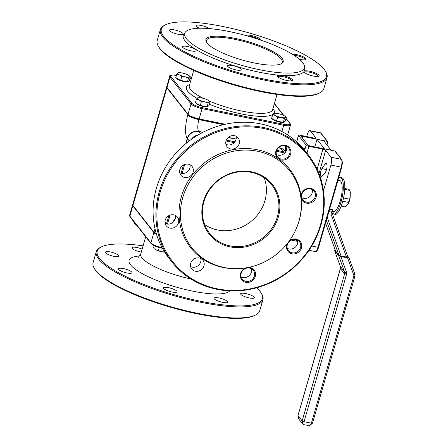 <?xml version="1.0" encoding="UTF-8"?>
<svg xmlns="http://www.w3.org/2000/svg" width="448" height="448" viewBox="0 0 448 448"><rect width="100%" height="100%" fill="white"/><g stroke="black" fill="none" stroke-linecap="round" stroke-linejoin="round"><path stroke-width="0.67" d="M324.408 148.887L331.055 150.142L323.663 140.734L317.044 139.384L314.866 146.938M344.786 188.485L348.768 189.297A9.016 2.766 101.5 0 1 349.608 190.366L350.308 191.929L350.174 197.893L348.796 202.994L346.164 206.298L344.848 206.864L341.186 206.119M350.207 191.083L348.768 189.297M344.742 189.37L349.608 190.366M342.765 201.253L348.46 202.418L348.617 203.28M350.174 197.893L349.406 199.158A9.016 2.766 101.5 0 1 348.46 202.418M343.56 197.96L349.406 199.158M302.484 138.135L302.982 136.41L327.242 141.366A0.79 0.728 -38.2 0 1 327.762 142.251L326.984 144.962M323.49 190.674L330.887 165.049A6.306 1.932 -78.5 0 0 331.066 157.237L325.668 150.36A2.363 0.566 16.1 0 0 322.896 149.184L308.924 146.334A2.363 0.566 -163.9 0 1 306.152 145.158L298.57 135.509A2.363 0.566 -163.9 0 1 298.502 135.307A2.363 0.566 -163.9 0 1 300.205 135.24L314.177 138.09A2.363 0.566 16.1 0 0 315.879 138.023A2.363 0.566 16.1 0 0 315.812 137.816L310.414 130.945A6.306 1.932 -78.5 0 0 309.977 130.648A6.306 1.932 -78.5 0 0 307.199 134.893L306.712 136.567M296.727 239.831L296.363 241.108A2.363 0.566 -163.9 0 1 297.769 241.511M296.363 241.108L291.458 240.106M334.824 151.015L341.359 159.337A0.79 0.728 -38.2 0 1 341.768 159.583L335.233 151.262A0.79 0.728 141.8 0 0 334.824 151.015L310.559 146.059A2.363 0.566 16.1 0 1 307.787 144.889L301.342 136.685A2.363 0.566 16.1 0 1 301.274 136.478A2.363 0.566 16.1 0 1 302.982 136.41M202.748 132.406L198.839 131.606A9.458 8.714 141.8 0 0 187.471 138.628L186.088 143.422M285.785 151.816L285.337 151.25A9.458 8.714 141.8 0 0 280.448 148.271L278.382 147.846M236.102 139.216L228.105 137.581M156.565 234.494A9.458 2.268 -163.9 0 1 153.866 232.607L132.832 205.834A9.458 2.268 -163.9 0 1 132.563 205.01A9.458 2.268 -163.9 0 1 132.647 204.837M176.87 75.522C171.696 74.704 169.31 74.967 169.708 76.322L166.734 86.621A9.458 2.268 16.1 0 0 167.003 87.438L188.042 114.218A9.458 2.268 16.1 0 0 199.136 118.91L225.277 124.247M318.282 171.791A2.363 0.566 -163.9 0 1 319.301 172.418L325.668 150.36M321.737 176.182A4.334 1.327 101.5 0 1 321.098 176.478A4.334 1.327 101.5 0 1 320.46 173.27A4.334 1.327 101.5 0 1 321.916 168.61L325.175 163.934A5.124 1.574 101.5 0 1 326.256 163.19A5.124 1.574 101.5 0 1 326.956 167.412A5.124 1.574 101.5 0 1 324.968 172.878L321.737 176.182M256.631 287.795A85.932 20.586 -163.9 0 1 261.229 293.16A85.932 20.586 -163.9 0 1 174.104 294.728A85.932 20.586 -163.9 0 1 101.22 246.977A85.932 20.586 -163.9 0 1 143.086 245.846M110.449 251.989A7.095 1.702 16.1 0 0 105.342 252.19A7.095 1.702 16.1 0 0 111.686 255.791A7.095 1.702 16.1 0 0 118.972 256.127A7.095 1.702 16.1 0 0 110.449 251.989M123.508 268.604A7.095 1.702 16.1 0 0 118.395 268.806A7.095 1.702 16.1 0 0 124.74 272.406A7.095 1.702 16.1 0 0 132.026 272.742A7.095 1.702 16.1 0 0 123.508 268.604M168.549 287.661A7.095 1.702 16.1 0 0 163.436 287.868A7.095 1.702 16.1 0 0 169.781 291.469A7.095 1.702 16.1 0 0 177.066 291.799A7.095 1.702 16.1 0 0 168.549 287.661M219.19 298.004A7.095 1.702 16.1 0 0 214.077 298.206A7.095 1.702 16.1 0 0 220.422 301.806A7.095 1.702 16.1 0 0 227.713 302.142A7.095 1.702 16.1 0 0 219.19 298.004M245.767 293.569A7.095 1.702 16.1 0 0 240.654 293.77A7.095 1.702 16.1 0 0 246.999 297.371A7.095 1.702 16.1 0 0 254.29 297.707A7.095 1.702 16.1 0 0 245.767 293.569M142.145 249.116A7.095 1.702 16.1 0 0 137.026 247.548A7.095 1.702 16.1 0 0 131.919 247.755A7.095 1.702 16.1 0 0 141.294 252.05M158.357 46.256L158.894 47.158A85.932 20.586 16.1 0 0 260.966 91.661A85.932 20.586 16.1 0 0 318.903 93.341L319.838 92.865A86.716 20.776 -163.9 0 1 261.369 91.168A86.716 20.776 -163.9 0 1 158.357 46.256A86.716 20.776 -163.9 0 1 157.203 40.583L160.384 29.557A86.716 20.776 16.1 0 0 264.55 80.136A86.716 20.776 16.1 0 0 327.018 77.65A86.716 20.776 16.1 0 0 325.864 71.982L325.332 71.081A85.932 20.586 -163.9 0 1 264.572 79.162A85.932 20.586 -163.9 0 1 183.495 51.117A85.932 20.586 -163.9 0 1 165.318 24.892A85.932 20.586 -163.9 0 1 249.626 33.09A85.932 20.586 -163.9 0 1 325.332 71.081M175.353 215.404A7.095 6.535 -38.2 0 1 166.718 223.994A7.095 6.535 -38.2 0 1 165.122 223.446M189.974 164.752A7.095 6.535 -38.2 0 1 181.339 173.342A7.095 6.535 -38.2 0 1 179.743 172.794M236.124 136.248A7.095 6.535 -38.2 0 1 227.483 144.833A7.095 6.535 -38.2 0 1 225.893 144.284M286.726 146.423A7.095 6.535 -38.2 0 1 278.13 155.176A7.095 6.535 -38.2 0 1 276.382 154.549M312.194 189.554A7.095 6.535 -38.2 0 1 303.598 198.302A7.095 6.535 -38.2 0 1 301.857 197.68M297.573 240.206A7.095 6.535 -38.2 0 1 288.977 248.959A7.095 6.535 -38.2 0 1 287.235 248.332M251.429 268.71A7.095 6.535 -38.2 0 1 242.833 277.463A7.095 6.535 -38.2 0 1 241.086 276.836M200.827 258.535A7.095 6.535 -38.2 0 1 192.186 267.126A7.095 6.535 -38.2 0 1 190.596 266.577M166.628 86.985L132.67 204.646A9.458 2.268 16.1 0 0 132.938 205.464L166.897 87.808A9.458 2.268 -163.9 0 1 166.628 86.985A9.458 2.268 -163.9 0 1 166.718 86.811M155.047 228.861A18.922 5.802 -78.5 0 0 154.078 231.874L153.972 232.243L132.938 205.464M166.897 87.808L187.936 114.582L187.83 114.951A18.922 5.802 -78.5 0 0 187.281 138.387L185.92 143.562M153.972 232.243A9.458 2.268 16.1 0 0 156.408 233.99M279.709 146.804A9.458 2.901 -78.5 0 0 280.258 148.03L280.353 148.148A9.458 8.714 -38.2 0 1 285.247 151.127A9.458 8.714 -38.2 0 1 285.292 151.189M280.353 148.148L278.471 147.767M236.124 139.121L228.194 137.497M202.888 132.334L198.654 131.365A9.458 2.901 101.5 0 1 198.923 119.644L199.03 119.28A9.458 2.268 -163.9 0 1 187.936 114.582M187.376 138.51A9.458 8.714 -38.2 0 1 198.744 131.488M199.03 119.28L224.37 124.454M236.057 69.922A7.095 1.702 -163.9 0 1 227.534 65.783A7.095 1.702 -163.9 0 1 234.825 66.119A7.095 1.702 -163.9 0 1 241.17 69.72A7.095 1.702 -163.9 0 1 236.057 69.922M199.405 28.235A7.095 1.702 -163.9 0 1 196.017 25.67A7.095 1.702 -163.9 0 1 201.566 25.564A7.095 1.702 -163.9 0 1 209.014 28.56M177.962 34.25A7.095 1.702 -163.9 0 1 169.439 30.111A7.095 1.702 -163.9 0 1 176.73 30.442A7.095 1.702 -163.9 0 1 183.075 34.042A7.095 1.702 -163.9 0 1 177.962 34.25M191.016 50.865A7.095 1.702 -163.9 0 1 182.493 46.726A7.095 1.702 -163.9 0 1 189.784 47.057A7.095 1.702 -163.9 0 1 196.129 50.658A7.095 1.702 -163.9 0 1 191.016 50.865M185.326 32.172A62.278 14.918 16.1 0 0 259.526 69.714A62.278 14.918 16.1 0 0 304.517 66.573A62.278 14.918 16.1 0 0 248.69 36.327A62.278 14.918 16.1 0 0 185.326 32.172L183.876 34.121A63.14 15.126 16.1 0 0 259.095 72.184A63.14 15.126 16.1 0 0 279.692 75.253A7.885 1.887 16.1 0 0 277.525 76.423A7.885 1.887 16.1 0 0 286.888 80.506A7.885 1.887 16.1 0 0 292.208 80.662A7.885 1.887 16.1 0 0 289.806 77.879A7.885 1.887 16.1 0 0 281.243 75.37A63.14 15.126 16.1 0 0 303.979 71.579A7.885 1.887 16.1 0 0 304.102 71.988A7.885 1.887 16.1 0 0 313.471 76.07A7.885 1.887 16.1 0 0 318.786 76.222A7.885 1.887 16.1 0 0 313.768 72.374A7.885 1.887 16.1 0 0 304.254 71.154L303.979 71.579M304.254 71.154A63.14 15.126 16.1 0 0 304.713 69.003L304.517 66.573M281.243 75.37L279.692 75.253M277.956 76.922A7.095 1.702 -163.9 0 1 277.967 76.86A7.095 1.702 -163.9 0 1 285.253 77.196A7.095 1.702 -163.9 0 1 291.598 80.797A7.095 1.702 -163.9 0 1 291.581 80.853M304.534 72.486A7.095 1.702 -163.9 0 1 304.545 72.425A7.095 1.702 -163.9 0 1 311.83 72.761A7.095 1.702 -163.9 0 1 318.181 76.362A7.095 1.702 -163.9 0 1 318.158 76.418M206.758 42.599A39.418 9.442 -163.9 0 1 206.466 40.466A39.418 9.442 -163.9 0 1 246.96 42.325A39.418 9.442 -163.9 0 1 282.212 62.328A39.418 9.442 -163.9 0 1 280.829 63.98M254.218 62.961A40.208 9.632 16.1 0 0 281.327 63.75A40.208 9.632 16.1 0 0 247.223 41.406A40.208 9.632 16.1 0 0 206.461 42.14A40.208 9.632 16.1 0 0 254.218 62.961M293.927 55.238A7.095 1.702 -163.9 0 1 301.414 57.047A7.095 1.702 -163.9 0 1 305.122 59.746A7.095 1.702 -163.9 0 1 305.105 59.802M299.376 59.22A7.885 1.887 16.1 0 0 300.412 59.455A7.885 1.887 16.1 0 0 305.732 59.606A7.885 1.887 16.1 0 0 301.941 56.218A7.885 1.887 16.1 0 0 292.326 54.23M248.119 36.159A7.095 1.702 -163.9 0 1 259.543 39.721M261.027 40.225A7.885 1.887 16.1 0 0 254.626 36.35A7.885 1.887 16.1 0 0 246.036 35.577M165.318 24.892L164.382 25.374A86.716 20.776 16.1 0 0 160.384 29.557M327.018 77.65L323.837 88.682A86.716 20.776 -163.9 0 1 319.838 92.865M204.646 224.543A39.418 36.31 141.8 0 0 217.549 229.964A39.418 36.31 141.8 0 0 256.054 216.625A39.418 36.31 141.8 0 0 264.18 177.766M195.412 271.225A7.095 6.535 -38.2 0 1 191.738 268.99A7.095 6.535 -38.2 0 1 193.284 259.465A7.095 6.535 -38.2 0 1 202.899 260.221A7.095 6.535 -38.2 0 1 202.955 268.038A7.095 6.535 -38.2 0 1 195.412 271.225M230.709 148.932A7.095 6.535 -38.2 0 1 227.041 146.698A7.095 6.535 -38.2 0 1 228.581 137.178A7.095 6.535 -38.2 0 1 238.196 137.934A7.095 6.535 -38.2 0 1 238.252 145.746A7.095 6.535 -38.2 0 1 230.709 148.932M184.559 177.442A7.095 6.535 -38.2 0 1 180.891 175.207A7.095 6.535 -38.2 0 1 182.431 165.682A7.095 6.535 -38.2 0 1 192.046 166.438A7.095 6.535 -38.2 0 1 192.102 174.255A7.095 6.535 -38.2 0 1 184.559 177.442M169.938 228.094A7.095 6.535 -38.2 0 1 166.27 225.859A7.095 6.535 -38.2 0 1 167.81 216.339A7.095 6.535 -38.2 0 1 177.43 217.095A7.095 6.535 -38.2 0 1 177.481 224.907A7.095 6.535 -38.2 0 1 169.938 228.094M296.251 228.698A62.278 57.372 141.8 0 0 262.623 152.516A62.278 57.372 141.8 0 0 183.562 194.975A62.278 57.372 141.8 0 0 224.09 267.45A62.278 57.372 141.8 0 0 246.546 267.753A62.278 57.372 141.8 0 0 296.251 228.698L296.447 228.239A63.14 58.162 141.8 0 0 301.297 198.145A7.885 7.263 141.8 0 0 306.611 203.14A7.885 7.263 141.8 0 0 316.243 196.633A7.885 7.263 141.8 0 0 309.529 188.283A7.885 7.263 141.8 0 0 301.078 196.263L301.297 198.145M301.078 196.263A63.14 58.162 141.8 0 0 279.289 159.359A7.885 7.263 141.8 0 0 281.137 160.009A7.885 7.263 141.8 0 0 290.892 151.547A7.885 7.263 141.8 0 0 280.146 146.065A7.885 7.263 141.8 0 0 277.76 158.29L279.289 159.359M277.76 158.29A63.14 58.162 141.8 0 0 185.634 185.791A63.14 58.162 141.8 0 0 223.289 267.529A63.14 58.162 141.8 0 0 246.053 267.837L246.546 267.753M245.862 281.322A7.095 6.535 -38.2 0 1 242.194 279.087A7.095 6.535 -38.2 0 1 243.734 269.567A7.095 6.535 -38.2 0 1 253.35 270.323A7.095 6.535 -38.2 0 1 253.406 278.135A7.095 6.535 -38.2 0 1 245.862 281.322M246.148 267.82A7.885 7.263 141.8 0 0 240.313 275.391A7.885 7.263 141.8 0 0 245.84 282.302A7.885 7.263 141.8 0 0 255.522 275.514A7.885 7.263 141.8 0 0 248.186 267.45M292.012 252.818A7.095 6.535 -38.2 0 1 288.344 250.583A7.095 6.535 -38.2 0 1 289.884 241.058A7.095 6.535 -38.2 0 1 299.499 241.814A7.095 6.535 -38.2 0 1 299.555 249.631A7.095 6.535 -38.2 0 1 292.012 252.818M287.291 243.572A7.885 7.263 141.8 0 0 291.99 253.792A7.885 7.263 141.8 0 0 301.594 244.289A7.885 7.263 141.8 0 0 289.167 241.119M230.054 245.885A39.418 36.31 -38.2 0 1 209.675 233.464A39.418 36.31 -38.2 0 1 218.238 180.561A39.418 36.31 -38.2 0 1 271.662 184.761A39.418 36.31 -38.2 0 1 271.97 228.183A39.418 36.31 -38.2 0 1 230.054 245.885M230.031 246.859A40.208 37.038 141.8 0 0 278.74 197.232A40.208 37.038 141.8 0 0 213.797 183.971A40.208 37.038 141.8 0 0 230.031 246.859M306.634 202.166A7.095 6.535 -38.2 0 1 302.96 199.931A7.095 6.535 -38.2 0 1 304.506 190.406A7.095 6.535 -38.2 0 1 314.121 191.162A7.095 6.535 -38.2 0 1 314.177 198.979A7.095 6.535 -38.2 0 1 306.634 202.166M281.159 159.034A7.095 6.535 -38.2 0 1 277.491 156.8A7.095 6.535 -38.2 0 1 279.031 147.274A7.095 6.535 -38.2 0 1 288.652 148.03A7.095 6.535 -38.2 0 1 288.702 155.848A7.095 6.535 -38.2 0 1 281.159 159.034M217.157 288.786A85.932 79.156 -38.2 0 1 182.459 154.381A85.932 79.156 -38.2 0 1 321.255 182.722A85.932 79.156 -38.2 0 1 217.157 288.786M216.754 289.279A86.716 79.884 141.8 0 0 308.963 250.337A86.716 79.884 141.8 0 0 308.286 154.812A86.716 79.884 141.8 0 0 263.446 127.501A86.716 79.884 141.8 0 0 171.237 166.443A86.716 79.884 141.8 0 0 171.914 261.968A86.716 79.884 141.8 0 0 216.754 289.279M171.914 261.968L169.07 258.35A86.716 79.884 -38.2 0 1 168.392 162.826A86.716 79.884 -38.2 0 1 260.607 123.883A86.716 79.884 -38.2 0 1 305.446 151.194L308.286 154.812M94.259 268.335L94.791 269.237A85.932 20.586 16.1 0 0 170.498 307.227A85.932 20.586 16.1 0 0 254.806 315.42L255.735 314.944A86.716 20.776 -163.9 0 1 197.266 313.247A86.716 20.776 -163.9 0 1 94.259 268.335A86.716 20.776 -163.9 0 1 93.1 262.668L96.286 251.636A86.716 20.776 16.1 0 0 200.452 302.215A86.716 20.776 16.1 0 0 262.92 299.729A86.716 20.776 16.1 0 0 261.766 294.062L261.229 293.16M262.92 299.729L259.734 310.761A86.716 20.776 -163.9 0 1 255.735 314.944M101.22 246.977L100.285 247.453A86.716 20.776 16.1 0 0 96.286 251.636M324.436 148.792L317.044 139.384M338.671 177.789A18.922 5.802 101.5 0 1 340.301 177.442A18.922 5.802 101.5 0 1 342.653 194.667A18.922 5.802 101.5 0 1 334.359 214.166L335.832 214.469A18.922 5.802 101.5 0 0 344.12 194.964A18.922 5.802 101.5 0 0 341.768 177.738L340.301 177.442M340.385 268.486L344.562 274.058L346.881 273.218L344.506 271.813A3.942 3.629 -38.2 0 1 344.562 274.058L302.17 420.913L302.669 423.982M303.946 424.687L302.54 423.836L298.743 419.003L298.004 415.61L340.39 268.755A3.942 3.629 -38.2 0 0 340.334 266.51L334.533 250.382L338.699 255.69L344.506 271.813L340.301 266.42M312.463 423.018A1.579 0.375 -163.9 0 1 312.508 423.153A1.579 0.375 -163.9 0 1 311.377 423.198L310.554 424.687L308.918 425.55L303.934 424.693L304.024 421.697L346.881 273.218L340.872 256.536L338.699 255.69M328.91 211.613L331.582 212.156A3.942 1.21 101.5 0 1 332.735 209.765L329.622 209.132M337.977 180.186L339.668 180.533A15.77 4.833 101.5 0 1 341.253 196.946A15.77 4.833 101.5 0 1 333.362 211.428L331.934 211.137M331.66 211.898L347.99 257.23L341.152 256.189L338.979 255.343L335.53 250.891M349.031 257.897L354.799 273.918A1.579 0.588 160.2 0 1 354.833 273.98L349.026 257.846L347.508 255.903M307.989 425.516L307.933 425.505C308.157 426.524 309.686 425.74 312.508 423.153L354.9 276.298A1.579 0.375 16.1 0 1 353.763 276.343L311.377 423.198L304.024 421.697A1.579 0.375 -163.9 0 1 302.17 420.913L298.004 415.61A1.579 0.375 -163.9 0 1 297.959 415.475L340.368 268.531M340.872 256.536L347.575 257.908L353.73 274.999A2.363 2.178 -38.2 0 1 353.763 276.343M331.582 212.156L331.01 214.144L346.539 257.286M349.026 257.846L347.575 257.908M334.533 250.382L335.255 250.158M334.359 214.166L331.985 211.148M286.266 150.942A3.214 0.986 101.5 0 1 286.882 147.263M301.224 146.289L301.09 145.628L299.958 144.967M301.246 146.311L301.09 145.622L300.479 145.505M285.292 116.474L286.278 117.426L285.488 117.522L284.396 118.664L281.154 117.443A6.306 1.512 16.1 0 0 285.488 117.522A6.306 1.512 16.1 0 0 285.292 116.474A6.306 1.512 16.1 0 0 283.97 115.59A6.306 1.512 16.1 0 0 278.118 113.585A6.306 1.512 16.1 0 0 274.338 113.316A6.306 1.512 16.1 0 0 273.784 113.512A6.306 1.512 16.1 0 0 275.302 115.438A6.306 1.512 16.1 0 0 281.154 117.443L277.603 117.275L275.302 115.438L272.692 114.654L273.784 113.512L274.574 113.417L273.784 113.512M284.396 118.664L283.315 122.405L285.197 121.167L286.278 117.426M283.315 122.405L276.528 121.016L271.617 118.395L272.692 114.654M276.528 121.016L277.603 117.275M284.424 121.677L284.34 121.968A6.306 1.512 -163.9 0 1 278.835 121.934A6.306 1.512 -163.9 0 1 272.395 119.022A6.306 1.512 -163.9 0 1 272.227 118.72M189.398 75.891L190.383 76.843L189.594 76.938L188.502 78.081L185.259 76.86A6.306 1.512 16.1 0 0 189.594 76.938A6.306 1.512 16.1 0 0 189.398 75.891A6.306 1.512 16.1 0 0 188.076 75.006A6.306 1.512 16.1 0 0 182.224 73.002A6.306 1.512 16.1 0 0 178.444 72.733A6.306 1.512 16.1 0 0 177.89 72.929A6.306 1.512 16.1 0 0 179.407 74.855A6.306 1.512 16.1 0 0 185.259 76.86L181.709 76.698L179.407 74.855L176.798 74.071L177.89 72.929L178.679 72.834L177.89 72.929M188.502 78.081L187.421 81.822L188.362 81.206L189.302 80.584L190.383 76.843M187.421 81.822L180.634 80.433L175.717 77.812L176.798 74.071M180.634 80.433L181.709 76.698M188.53 81.094L188.446 81.39A6.306 1.512 -163.9 0 1 182.941 81.351A6.306 1.512 -163.9 0 1 176.501 78.439A6.306 1.512 -163.9 0 1 176.333 78.137M209.054 100.906L210.034 101.858L209.25 101.954L208.158 103.096L204.91 101.875A6.306 1.512 16.1 0 0 209.25 101.954A6.306 1.512 16.1 0 0 209.054 100.906A6.306 1.512 16.1 0 0 207.732 100.022A6.306 1.512 16.1 0 0 201.88 98.017A6.306 1.512 16.1 0 0 198.094 97.748A6.306 1.512 16.1 0 0 197.546 97.944A6.306 1.512 16.1 0 0 199.063 99.87A6.306 1.512 16.1 0 0 204.91 101.875L201.365 101.707L199.063 99.87L196.454 99.086L197.546 97.944L198.33 97.849L197.546 97.944M208.158 103.096L207.077 106.837L208.958 105.599L210.034 101.858M207.077 106.837L200.284 105.448L195.373 102.827L196.454 99.086M200.284 105.448L201.365 101.707M208.18 106.109L208.096 106.4A6.306 1.512 -163.9 0 1 202.591 106.366A6.306 1.512 -163.9 0 1 196.157 103.454A6.306 1.512 -163.9 0 1 195.989 103.152M173.466 221.788L174.25 219.089L174.826 219.822M174.25 219.089L175.23 218.77M173.264 221.99A6.306 5.807 -38.2 0 1 173.678 221.06M155.803 249.738L161.655 251.742A6.306 1.512 -163.9 0 1 155.803 249.738A6.306 1.512 -163.9 0 1 154.482 248.853L155.803 249.738M164.657 252.09A6.306 1.512 -163.9 0 1 161.655 251.742L164.573 251.95M154.14 245.678L153.502 247.901L154.073 248.472M159.27 247.559L158.413 250.527M136.147 224.728L136.282 224.795A6.306 1.512 -163.9 0 1 136.147 224.728A6.306 1.512 -163.9 0 1 134.826 223.838L136.147 224.728M134.098 222.012L133.846 222.891L134.422 223.462M310.414 130.945L320.706 133.045A0.79 0.728 -38.2 0 1 321.11 133.291L320.27 132.748A6.306 1.932 101.5 0 1 320.706 133.045L327.242 141.366M331.066 157.237L341.359 159.337A6.306 1.932 101.5 0 1 341.18 167.149L341.723 167.059M330.887 165.049L341.18 167.149L318.046 247.302L318.59 247.212M311.735 246.014L318.046 247.302A6.306 1.932 101.5 0 1 315.269 251.552L309.008 250.275M285.342 152.438A9.458 8.714 141.8 0 0 283.102 151.648L283.08 152.622A8.674 7.986 -38.2 0 1 284.704 153.143M167.468 224.101A8.674 7.986 -38.2 0 1 167.49 224.022L166.566 223.63A9.458 8.714 141.8 0 0 166.482 223.944M183.495 164.982L181.098 173.286M168.874 215.634L166.566 223.63L164.976 221.609M167.49 224.022L170.061 215.113M182.09 173.449L184.682 164.461M198.206 134.915A9.458 8.714 141.8 0 0 191.33 139.39M225.999 140.969L234.22 142.649M276.399 151.262L283.08 152.622M280.448 148.271L283.102 151.648L276.707 150.343M234.914 141.809L226.33 140.056M187.471 138.628L189.263 140.913M200.441 133.638L198.839 131.606M129.976 216.765A0.79 0.728 -38.2 0 1 129.858 216.132A9.458 2.268 -163.9 0 1 129.59 215.309L129.976 216.765L151.01 243.544A0.79 0.728 -38.2 0 1 150.898 242.906L129.858 216.132L132.832 205.834M151.418 243.79A8.674 2.078 16.1 0 0 161.588 248.097L161.991 247.598A9.458 2.268 -163.9 0 1 150.898 242.906L153.866 232.607M161.711 248.119L162.406 248.259M285.97 118.496L289.738 123.301A0.79 0.728 -38.2 0 1 290.147 123.547L286.026 118.3M274.361 103.729L283.489 115.343M289.738 123.301A8.674 2.078 -163.9 0 1 283.735 124.303L283.713 125.278A9.458 2.268 16.1 0 0 290.528 125.009L290.147 123.547M283.735 124.303L202.132 107.638L202.11 108.618L283.713 125.278L281.91 131.522M202.132 107.638A8.674 2.078 -163.9 0 1 191.957 103.337A0.79 0.728 141.8 0 0 191.01 103.919A9.458 2.268 16.1 0 0 202.11 108.618L199.136 118.91M191.957 103.337L170.923 76.558A0.79 0.728 141.8 0 0 169.977 77.146L191.01 103.919L188.042 114.218M169.708 76.322A9.458 2.268 16.1 0 0 169.977 77.146L167.003 87.438M170.923 76.558A8.674 2.078 -163.9 0 1 176.4 75.454M189.986 78.226L191.386 78.512M209.345 104.25A45.724 10.954 16.1 0 0 241.321 113.921A45.724 10.954 16.1 0 0 272.944 114.335M273.829 113.484A45.724 10.954 16.1 0 0 272.955 108.612M189.638 84.566A45.724 10.954 16.1 0 0 197.053 98.37M315.812 137.816L315.711 138.163M322.896 149.184L317.122 169.182M190.87 278.986A43.361 10.388 -163.9 0 1 140.706 254.1L138.354 257.354M277.038 94.466L272.625 109.749A43.361 10.388 -163.9 0 1 241.394 110.992A43.361 10.388 -163.9 0 1 209.177 101.024M203.482 98.403A43.361 10.388 -163.9 0 1 189.308 85.702L193.721 70.42M306.152 145.158L304.685 150.242M306.964 153.126L308.924 146.334M296.727 141.887L298.57 135.509M139.787 255.998A52.819 12.656 16.1 0 0 137.239 270.609A52.819 12.656 16.1 0 0 192.511 291.11A52.819 12.656 16.1 0 0 229.841 290.875M156.257 233.486A9.458 2.268 -163.9 0 1 154.078 231.874M187.83 114.951A9.458 2.268 16.1 0 0 198.923 119.644L223.479 124.662M203.028 132.261L198.654 131.365A9.458 8.714 141.8 0 0 187.281 138.387M285.197 151.071A9.458 8.714 141.8 0 0 285.152 151.01A9.458 8.714 141.8 0 0 280.258 148.03L278.555 147.683M228.29 137.418L236.146 139.02M326.525 169.551L321.916 168.61M326.956 164.298L325.175 163.934M335.569 250.998L325.562 223.205L335.535 250.942M354.9 276.298L354.833 273.98A1.579 0.588 160.2 0 1 353.73 274.999M326.385 220.354L338.979 255.343M341.152 256.189L327.219 217.47M321.11 133.291L327.65 141.613M320.27 132.748L309.977 130.648M315.269 251.552C316.406 251.983 317.52 250.561 318.612 247.279L341.746 167.126L342.44 162.742L341.768 159.583M162.422 248.287L161.644 248.13C156.514 246.988 152.97 245.459 151.01 243.544M283.842 115.522L274.422 103.533M191.391 78.484L189.991 78.198M145.701 236.785L140.706 254.1M298.502 135.307L296.626 141.798M132.563 205.01L129.59 215.309M287.666 134.926L290.528 125.009M285.538 145.936L285.684 151.687M334.499 250.326L340.301 266.454L340.374 268.537M298.743 418.998L297.959 415.475M331.666 211.882L347.99 257.23M305.166 148.568L302.87 148.098"/></g></svg>
